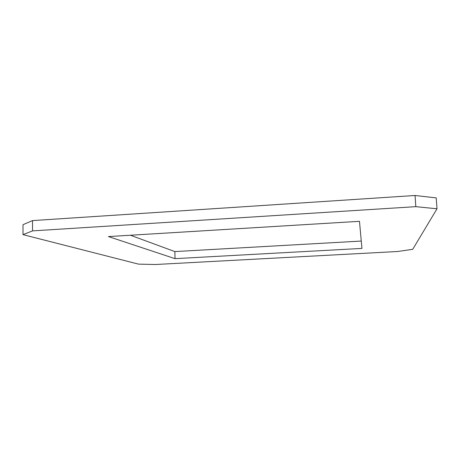 <?xml version="1.0" encoding="UTF-8"?>
<svg xmlns="http://www.w3.org/2000/svg" width="460" height="460" viewBox="0 0 460 460"><rect width="100%" height="100%" fill="white"/><g stroke="black" fill="none" stroke-linecap="round" stroke-linejoin="round"><path stroke-width="0.69" d="M175.024 258.652L108.451 236.572L359.478 221.312L361.934 248.406L175.024 258.652L174.846 251.58L361.267 241.063M130.41 235.232L174.846 251.58M32.522 230.886L415.817 206.661L437 208.788L436.224 197.898L415.058 195.488L32.522 220.593L23.017 224.681L23 234.646L32.522 230.886L32.522 220.593M437 208.788L412.729 249.314L397.624 251.505L155.394 264.511L138.489 264.126L23 234.646M415.058 195.488L415.817 206.661"/></g></svg>
